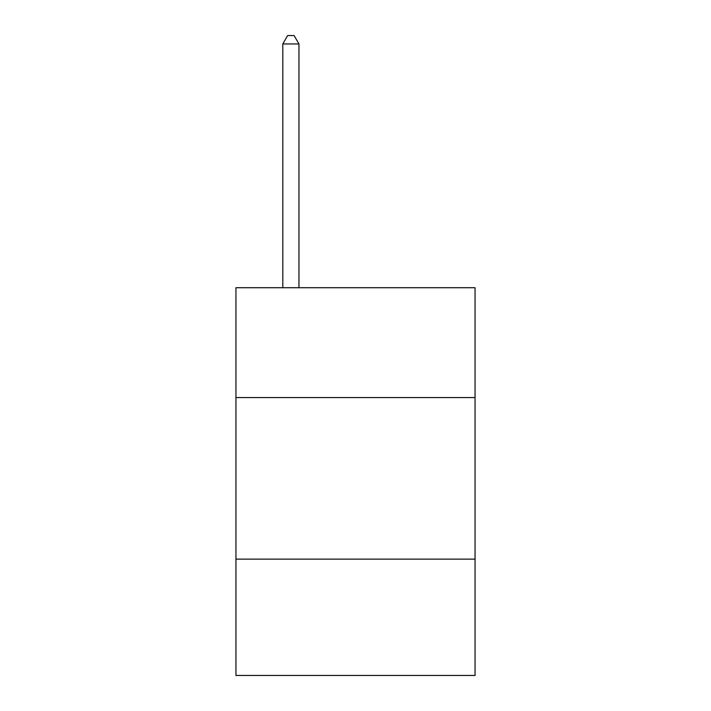 <?xml version="1.0" encoding="UTF-8"?>
<svg xmlns="http://www.w3.org/2000/svg" width="711" height="711" viewBox="0 0 711 711"><rect width="100%" height="100%" fill="white"/><g stroke="black" fill="none" stroke-linecap="round" stroke-linejoin="round"><path stroke-width="1.07" d="M235.945 397.573L475.055 397.573L475.055 287.706L235.945 287.706L235.945 675.45L475.055 675.45L475.055 559.13L235.945 559.13M475.055 559.13L475.055 397.573M298.958 287.706L298.958 43.949L282.8 43.949L282.8 287.706M282.8 43.949L287.644 35.55L294.105 35.55L298.958 43.949"/></g></svg>
